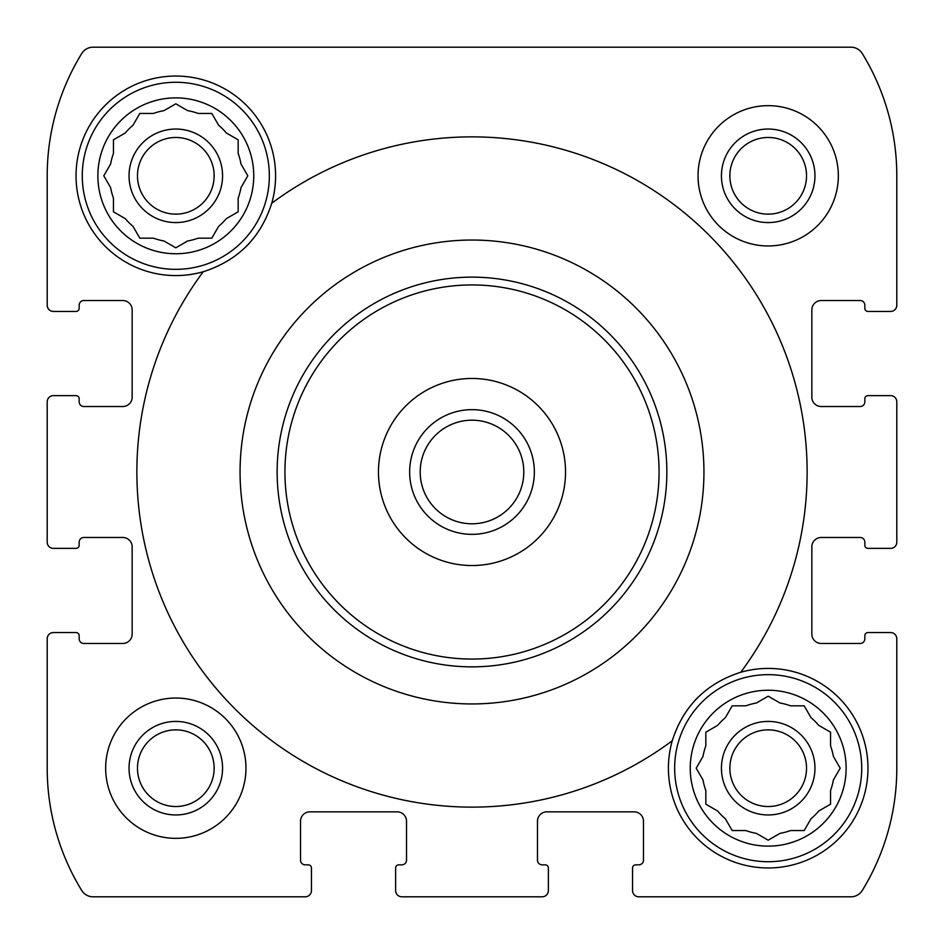 <?xml version="1.0" encoding="UTF-8"?>
<svg xmlns="http://www.w3.org/2000/svg" width="944" height="944" viewBox="0 0 944 944"><rect width="100%" height="100%" fill="white"/><g stroke="black" fill="none" stroke-linecap="round" stroke-linejoin="round"><path stroke-width="1.42" d="M708.047 730.916L705.841 732.19L705.841 745.807A66.257 66.257 0 0 0 702.997 756.404L701.722 758.61M701.722 777.773L702.997 779.98A66.257 66.257 0 0 0 705.841 790.576L705.841 804.194L717.629 811.002A66.257 66.257 0 0 0 725.381 818.755L732.19 830.543L745.807 830.543A66.257 66.257 0 0 0 756.404 833.387L768.192 840.195L779.98 833.387A66.257 66.257 0 0 0 790.576 830.543L804.194 830.543L805.468 828.336M790.576 830.543L804.194 830.543L811.002 818.755A66.257 66.257 0 0 0 818.755 811.002L820.973 809.716M818.755 811.002L830.543 804.194L830.543 790.576A66.257 66.257 0 0 0 833.387 779.98L834.661 777.773M833.387 779.98L840.195 768.192L833.387 756.404A66.257 66.257 0 0 0 830.543 745.807L830.543 732.19L828.336 730.916M830.543 745.807L830.543 732.19L818.755 725.381A66.257 66.257 0 0 0 811.002 717.629L804.194 705.841L790.576 705.841A66.257 66.257 0 0 0 779.98 702.997L777.773 701.722M758.61 701.722L756.404 702.997A66.257 66.257 0 0 0 745.807 705.841L732.19 705.841L725.381 717.629A66.257 66.257 0 0 0 717.629 725.381L705.841 732.19M115.664 138.532L113.457 139.806L113.457 153.424A66.257 66.257 0 0 0 110.613 164.02L103.805 175.808L110.613 187.596A66.257 66.257 0 0 0 113.457 198.193L113.457 211.81L125.245 218.619A66.257 66.257 0 0 0 132.998 226.371L139.806 238.159L153.424 238.159A66.257 66.257 0 0 0 164.02 241.003L175.808 247.812L187.596 241.003A66.257 66.257 0 0 0 198.193 238.159L211.81 238.159L213.084 235.953M198.193 238.159L211.81 238.159L218.619 226.371A66.257 66.257 0 0 0 226.371 218.619L228.59 217.344M226.371 218.619L238.159 211.81L238.159 198.193A66.257 66.257 0 0 0 241.003 187.596L242.278 185.39M241.003 187.596L247.812 175.808L241.003 164.02A66.257 66.257 0 0 0 238.159 153.424L238.159 139.806L235.953 138.532M238.159 153.424L238.159 139.806L226.371 132.998A66.257 66.257 0 0 0 218.619 125.245L211.81 113.457L198.193 113.457A66.257 66.257 0 0 0 187.596 110.613L185.39 109.339M166.227 109.339L164.02 110.613A66.257 66.257 0 0 0 153.424 113.457L139.806 113.457L132.998 125.245A66.257 66.257 0 0 0 125.245 132.998L113.457 139.806M245.959 768.192A70.151 70.151 0 0 0 175.808 698.041A70.151 70.151 0 0 0 105.657 768.192A70.151 70.151 0 0 0 175.808 838.343A70.151 70.151 0 0 0 245.959 768.192M867.961 311.437L890.57 311.437A6.23 6.23 0 0 0 896.8 305.195L896.8 175.808A233.841 233.841 0 0 0 862.273 53.525A13.251 13.251 0 0 0 850.981 47.2L93.019 47.2A13.251 13.251 0 0 0 81.727 53.525A233.841 233.841 0 0 0 47.2 175.808L47.2 305.195A6.23 6.23 0 0 0 53.43 311.437L76.039 311.437A3.115 3.115 0 0 0 79.154 308.31L79.154 305.195A4.673 4.673 0 0 1 83.839 300.522L122.803 300.522A9.357 9.357 0 0 1 132.16 309.88L132.16 397.176A9.357 9.357 0 0 1 122.803 406.522L83.839 406.522A4.673 4.673 0 0 1 79.154 401.849L79.154 398.734A3.115 3.115 0 0 0 76.039 395.619L53.43 395.619A6.23 6.23 0 0 0 47.2 401.849L47.2 542.151A6.23 6.23 0 0 0 53.43 548.381L76.039 548.381A3.115 3.115 0 0 0 79.154 545.266L79.154 542.151A4.673 4.673 0 0 1 83.839 537.478L122.803 537.478A9.357 9.357 0 0 1 132.16 546.824L132.16 634.12A9.357 9.357 0 0 1 122.803 643.478L83.839 643.478A4.673 4.673 0 0 1 79.154 638.805L79.154 635.69A3.115 3.115 0 0 0 76.039 632.563L53.43 632.563A6.23 6.23 0 0 0 47.2 638.805L47.2 768.192A233.841 233.841 0 0 0 81.727 890.475A13.251 13.251 0 0 0 93.019 896.8L305.195 896.8A6.23 6.23 0 0 0 311.437 890.57L311.437 867.961A3.115 3.115 0 0 0 308.31 864.846L305.195 864.846A4.673 4.673 0 0 1 300.522 860.161L300.522 821.197A9.357 9.357 0 0 1 309.88 811.84L397.176 811.84A9.357 9.357 0 0 1 406.522 821.197L406.522 860.161A4.673 4.673 0 0 1 401.849 864.846L398.734 864.846A3.115 3.115 0 0 0 395.619 867.961L395.619 890.57A6.23 6.23 0 0 0 401.849 896.8L542.151 896.8A6.23 6.23 0 0 0 548.381 890.57L548.381 867.961A3.115 3.115 0 0 0 545.266 864.846L542.151 864.846A4.673 4.673 0 0 1 537.478 860.161L537.478 821.197A9.357 9.357 0 0 1 546.824 811.84L634.12 811.84A9.357 9.357 0 0 1 643.478 821.197L643.478 860.161A4.673 4.673 0 0 1 638.805 864.846L635.69 864.846A3.115 3.115 0 0 0 632.563 867.961L632.563 890.57A6.23 6.23 0 0 0 638.805 896.8L850.981 896.8A13.251 13.251 0 0 0 862.273 890.475A233.841 233.841 0 0 0 896.8 768.192L896.8 638.805A6.23 6.23 0 0 0 890.57 632.563L867.961 632.563A3.115 3.115 0 0 0 864.846 635.69L864.846 638.805A4.673 4.673 0 0 1 860.161 643.478L821.197 643.478A9.357 9.357 0 0 1 811.84 634.12L811.84 546.824A9.357 9.357 0 0 1 821.197 537.478L860.161 537.478A4.673 4.673 0 0 1 864.846 542.151L864.846 545.266A3.115 3.115 0 0 0 867.961 548.381L890.57 548.381A6.23 6.23 0 0 0 896.8 542.151L896.8 401.849A6.23 6.23 0 0 0 890.57 395.619L867.961 395.619A3.115 3.115 0 0 0 864.846 398.734L864.846 401.849A4.673 4.673 0 0 1 860.161 406.522L821.197 406.522A9.357 9.357 0 0 1 811.84 397.176L811.84 309.88A9.357 9.357 0 0 1 821.197 300.522L860.161 300.522A4.673 4.673 0 0 1 864.846 305.195L864.846 308.31A3.115 3.115 0 0 0 867.961 311.437M838.343 175.808A70.151 70.151 0 0 0 768.192 105.657A70.151 70.151 0 0 0 698.041 175.808A70.151 70.151 0 0 0 768.192 245.959A70.151 70.151 0 0 0 838.343 175.808M672.27 740.745A99.769 99.769 0 0 0 777.443 867.536A99.769 99.769 0 0 0 866.25 749.76A99.769 99.769 0 0 0 740.745 672.27C706.124 683.385 683.291 706.206 672.27 740.745A335.167 335.167 0 0 1 203.255 271.73A99.769 99.769 0 0 1 76.039 175.808A99.769 99.769 0 0 1 189.661 77.007A99.769 99.769 0 0 1 271.73 203.255C260.709 237.794 237.876 260.615 203.255 271.73M240.059 472A231.941 231.941 0 0 1 683.126 375.948A231.941 231.941 0 0 1 521.135 698.678A231.941 231.941 0 0 1 240.059 472M271.73 203.255A335.167 335.167 0 0 1 740.745 672.27M47.2 542.151L47.2 401.849M47.2 305.195L47.2 175.808M542.151 896.8L401.849 896.8M305.195 896.8L93.019 896.8M896.8 401.849L896.8 542.151M896.8 638.805L896.8 768.192M886.664 311.437L890.57 311.437M896.8 175.808L896.8 305.195M93.019 47.2L520.876 47.2M672.553 47.2L850.981 47.2M53.43 311.437L57.336 311.437M890.57 395.619L886.664 395.619M886.664 548.381L890.57 548.381M890.57 632.563L886.664 632.563M632.563 886.664L632.563 890.57M862.273 890.475A13.251 13.251 0 0 1 850.981 896.8L638.805 896.8M548.381 890.57L548.381 886.664M395.619 886.664L395.619 890.57M311.437 890.57L311.437 886.664M57.336 632.563L53.43 632.563M47.2 768.192L47.2 638.805M53.43 548.381L57.336 548.381M57.336 395.619L53.43 395.619M129.045 175.808A46.763 46.763 0 0 1 199.196 135.311A46.763 46.763 0 0 1 199.196 216.306A46.763 46.763 0 0 1 129.045 175.808M109.339 185.39L110.613 187.596M213.084 115.664L211.81 113.457M137.482 175.808A38.326 38.326 0 0 1 194.971 142.615A38.326 38.326 0 0 1 194.971 209.002A38.326 38.326 0 0 1 137.482 175.808M129.045 768.192A46.763 46.763 0 0 1 199.196 727.694A46.763 46.763 0 0 1 199.196 808.689A46.763 46.763 0 0 1 129.045 768.192M137.482 768.192A38.326 38.326 0 0 1 194.971 734.998A38.326 38.326 0 0 1 194.971 801.385A38.326 38.326 0 0 1 137.482 768.192M153.424 113.457L139.806 113.457M97.869 175.808A77.951 77.951 0 0 1 214.784 108.312A77.951 77.951 0 0 1 214.784 243.316A77.951 77.951 0 0 1 97.869 175.808M113.457 198.193L113.457 211.81M175.808 247.812L187.596 241.003M187.596 110.613L175.808 103.805L164.02 110.613M82.27 175.808A93.539 93.539 0 0 1 222.572 94.801A93.539 93.539 0 0 1 222.572 256.815A93.539 93.539 0 0 1 82.27 175.808M249.558 242.997A99.769 99.769 0 0 1 246.396 246.313M721.428 768.192A46.763 46.763 0 0 1 791.579 727.694A46.763 46.763 0 0 1 791.579 808.689A46.763 46.763 0 0 1 721.428 768.192M805.468 708.047L804.194 705.841M729.865 768.192A38.326 38.326 0 0 1 787.355 734.998A38.326 38.326 0 0 1 787.355 801.385A38.326 38.326 0 0 1 729.865 768.192M721.428 175.808A46.763 46.763 0 0 1 791.579 135.311A46.763 46.763 0 0 1 791.579 216.306A46.763 46.763 0 0 1 721.428 175.808M729.865 175.808A38.326 38.326 0 0 1 787.355 142.615A38.326 38.326 0 0 1 787.355 209.002A38.326 38.326 0 0 1 729.865 175.808M745.807 705.841L732.19 705.841M702.997 756.404L696.188 768.192L702.997 779.98M690.241 768.192A77.951 77.951 0 0 1 807.167 700.684A77.951 77.951 0 0 1 807.167 835.688A77.951 77.951 0 0 1 690.241 768.192M705.841 790.576L705.841 804.194M779.98 702.997L768.192 696.188L756.404 702.997M674.653 768.192A93.539 93.539 0 0 1 814.955 687.185A93.539 93.539 0 0 1 814.955 849.199A93.539 93.539 0 0 1 674.653 768.192M694.442 701.003A99.769 99.769 0 0 1 697.604 697.687M284.935 472A187.065 187.065 0 0 1 565.539 309.998A187.065 187.065 0 0 1 565.539 634.002A187.065 187.065 0 0 1 284.935 472M472 378.461A93.539 93.539 0 0 1 553.007 518.763A93.539 93.539 0 0 1 390.993 518.763A93.539 93.539 0 0 1 472 378.461M277.135 472A194.865 194.865 0 0 1 569.433 303.248A194.865 194.865 0 0 1 569.433 640.752A194.865 194.865 0 0 1 277.135 472M472 409.649A62.351 62.351 0 0 1 525.997 503.176A62.351 62.351 0 0 1 418.003 503.176A62.351 62.351 0 0 1 472 409.649M472 420.186A51.814 51.814 0 0 1 516.864 497.901A51.814 51.814 0 0 1 427.136 497.901A51.814 51.814 0 0 1 472 420.186"/></g></svg>

